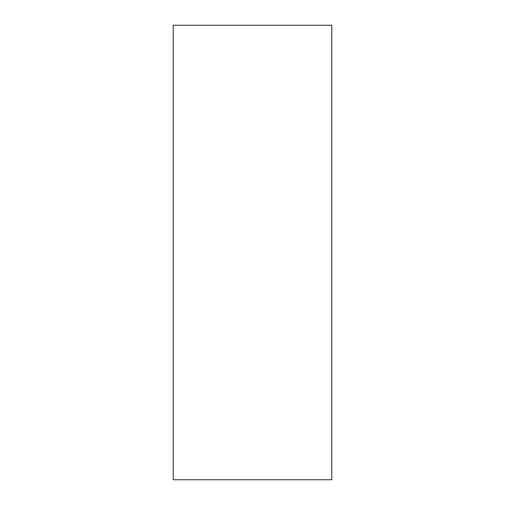 <?xml version="1.0" encoding="UTF-8"?>
<svg xmlns="http://www.w3.org/2000/svg" width="505" height="505" viewBox="0 0 505 505"><rect width="100%" height="100%" fill="white"/><g stroke="black" fill="none" stroke-linecap="round" stroke-linejoin="round"><path stroke-width="0.76" d="M235.059 479.75L269.941 479.75L235.059 479.75M331.772 479.75L331.772 25.25L173.228 25.25L173.228 479.75L331.772 479.75"/></g></svg>
